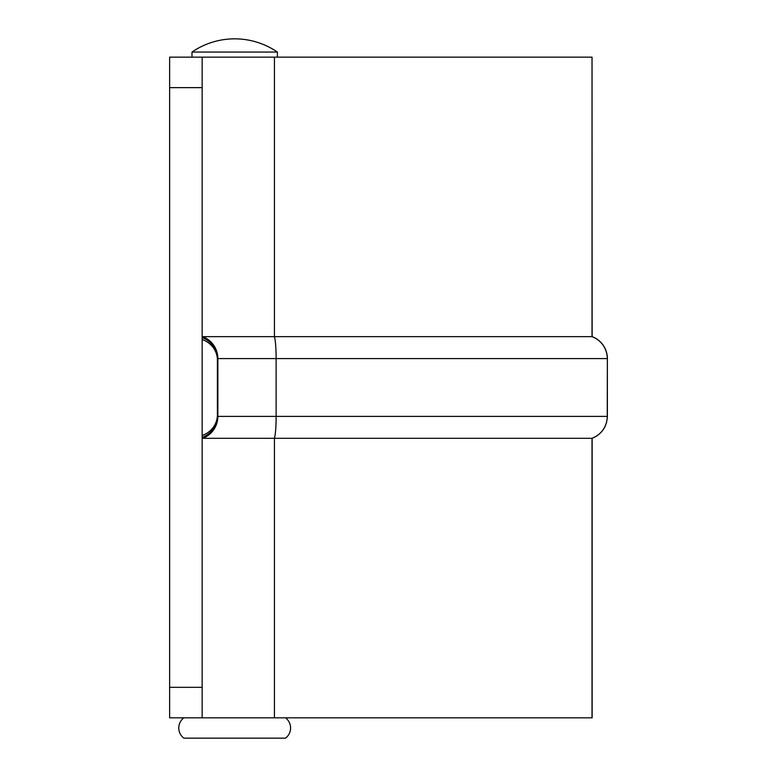 <?xml version="1.0" encoding="UTF-8"?>
<svg xmlns="http://www.w3.org/2000/svg" width="777" height="777" viewBox="0 0 777 777"><rect width="100%" height="100%" fill="white"/><g stroke="black" fill="none" stroke-linecap="round" stroke-linejoin="round"><path stroke-width="1.17" d="M183.858 717.822A12.704 12.704 0 0 0 183.858 738.15L285.499 738.15A12.704 12.704 0 0 0 285.499 717.822M277.37 57.148L277.37 52.059L191.987 52.059L191.987 57.148M217.851 416.385A23.378 23.223 90 0 1 202.71 438.306L274.436 438.306A23.378 2.593 90 0 0 276.126 416.385L607.371 416.385L607.371 358.576A23.378 23.378 0 0 0 592.123 336.664L592.025 336.664A23.378 23.349 90 0 1 607.255 358.576L217.851 358.576L217.851 416.385L276.126 416.385L276.126 358.576A23.378 2.593 90 0 0 274.436 336.664L592.025 336.664L592.025 57.148L592.123 336.664M202.156 57.148L202.156 87.636L169.629 87.636L169.629 57.148L592.025 57.148M217.473 359.12A23.378 23.009 14.9 0 0 202.156 337.558L202.71 336.664L274.436 336.664L274.436 57.148M202.156 87.636L202.156 717.822L592.123 717.822L592.123 438.306C601.767 434.168 606.847 426.864 607.371 416.385M202.156 717.822L169.629 717.822L169.629 687.324L202.156 687.324M202.71 438.306L202.156 437.412A23.378 23.009 165.1 0 0 217.473 415.85M274.436 717.822L274.436 438.306L592.123 438.306M169.629 87.636L169.629 687.324M202.156 435.499A23.378 22.086 180 0 0 217.405 414.792L217.405 360.178A23.378 22.086 -0 0 0 202.156 339.471M607.371 358.576L607.255 416.385A23.378 23.349 90 0 1 592.025 438.306L592.025 717.822M202.71 336.664A23.378 23.223 90 0 1 217.851 358.576M277.37 52.059A75.563 75.563 0 0 0 191.987 52.059"/></g></svg>
